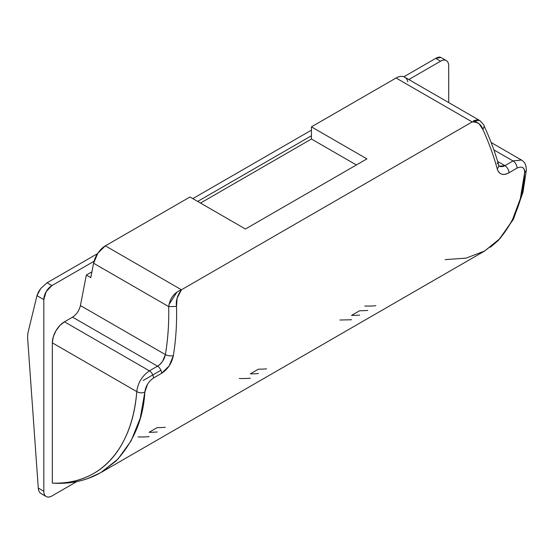 <?xml version="1.0" encoding="UTF-8"?>
<svg xmlns="http://www.w3.org/2000/svg" width="554" height="554" viewBox="0 0 554 554"><rect width="100%" height="100%" fill="white"/><g stroke="black" fill="none" stroke-linecap="round" stroke-linejoin="round"><path stroke-width="0.83" d="M147.586 384.171L144.85 392.017C143.396 418.554 133.819 441.531 116.118 460.956L100.78 472.638L484.501 251.107L498.42 240.235C514.437 221.787 523.177 199.295 524.624 172.758L526.3 170.466C526.196 162.931 523.738 161.699 521.487 160.037L512.997 160.944L493.891 149.912L512.997 160.944A5.727 3.303 60 0 1 517.041 168.111L508.946 172.786C506.141 174.413 503.662 174.842 501.495 174.074C499.362 173.312 497.928 171.518 497.18 168.7C493.829 156.256 489.071 143.202 482.922 129.539L479.155 123.854C477.091 122.067 474.757 121.43 472.16 121.935L181.456 289.777L177.086 298.253L176.511 306.438C176.968 323.391 175.916 339.803 173.347 355.661L169.136 365.965L161.56 373.348L153.465 378.022L161.56 373.348C167.717 369.393 171.65 363.493 173.347 355.661C175.916 339.803 176.968 323.391 176.511 306.438C175.666 301.037 177.308 295.483 181.456 289.777L105.364 245.844L97.899 253.116L93.584 263.233L90.794 277.63L86.341 275.061L91.916 271.841L86.341 275.061L90.794 277.63L93.584 263.233L168.693 306.597C169.074 323.134 167.966 339.131 165.376 354.595L80.42 305.545L86.341 275.061L80.42 305.545L165.376 354.595L162.551 361.374C159.94 364.504 158.264 366.104 157.516 366.18L72.567 317.137C76.563 314.52 79.18 310.656 80.42 305.545L80.413 305.566M100.78 472.638L87.601 478.656L82.047 480.366M490.435 247.216L498.434 240.353L513.426 219.315L523.018 192.155L526.3 170.48L524.624 172.758C524.825 170.244 524.188 168.52 522.706 167.592M407.841 81.798C407.162 79.077 405.722 77.366 403.534 76.66C401.338 75.953 398.845 76.404 396.068 78.01L311.445 126.859L311.445 139.019L200.513 203.069L311.445 139.019L311.445 126.859L396.068 78.01L472.16 121.935L181.456 289.777L105.364 245.844L189.98 196.989L105.364 245.844A17.181 9.917 120 0 0 93.584 263.233L168.693 306.597L176.511 306.438M38.274 488.088L27.7 339.041A28.628 16.53 60 0 1 28.212 331.77A28.628 16.53 -120 0 0 27.7 339.041L38.274 488.088C38.461 490.775 39.417 492.617 41.135 493.607L46.197 496.529C44.611 495.615 43.821 493.87 43.821 491.287L43.821 299.61L46.197 291.626L51.917 285.58L47.062 282.775L97.566 253.621L47.062 282.775L40.754 288.482L36.973 295.656L28.212 331.77L36.973 295.656L43.821 299.61L36.973 295.656L38.351 292.159L40.754 288.482L47.062 282.775L51.917 285.58L94.055 261.253L51.917 285.58A11.454 6.613 -60 0 0 43.821 299.61L43.821 491.287L38.274 488.088L43.821 491.287A11.454 6.613 -60 0 0 46.197 496.529C47.776 497.444 49.68 497.257 51.917 495.962L76.784 481.606L51.917 495.962A11.454 6.613 -60 0 1 46.197 496.529M72.581 317.13L64.472 321.812L72.567 317.137L157.516 366.18L149.414 370.855L64.472 321.812A17.181 9.917 120 0 0 52.325 342.85L136.769 391.609C137.849 382.897 142.066 375.979 149.414 370.855L64.472 321.812L59.825 325.565L55.885 330.883L53.246 336.95L52.325 342.85L136.769 391.609C135.605 405.68 132.863 418.464 128.528 429.952C124.151 441.545 118.341 451.351 111.084 459.37C103.743 467.479 95.108 473.559 85.171 477.603C75.109 481.71 64.16 483.538 52.325 483.109L52.325 342.85L52.325 483.109C100.412 485.256 132.586 447.978 136.769 391.609C139.456 393.132 142.149 393.271 144.85 392.017C145.647 386.221 148.52 381.554 153.465 378.022A5.727 3.303 -120 0 0 149.414 370.855A5.727 3.303 60 0 1 153.465 378.022M497.056 163.098A5.727 3.913 164.5 0 1 498.662 165.016A5.727 3.913 164.5 0 1 497.18 168.7C499.029 174.475 502.949 175.84 508.946 172.786A5.727 3.303 -120 0 0 504.902 165.618L497.631 161.429L504.902 165.618L512.997 160.944L504.902 165.618A5.727 3.303 60 0 1 508.946 172.786L517.041 168.111A5.727 3.303 -120 0 0 512.997 160.944L521.376 159.974M499.216 166.214L504.902 165.618C504.154 166.408 502.52 166.719 499.985 166.553M473.393 120.862L477.527 119.657M479.085 120.128L480.283 120.938M404.614 77.138A17.181 9.917 120 0 0 396.068 78.01L472.16 121.935C477.846 121.97 481.433 124.498 482.922 129.539C489.071 143.202 493.829 156.256 497.18 168.7A5.727 3.913 -15.5 0 0 498.662 165.016M189.98 196.989L245.45 229.01L366.914 158.887L311.445 126.859L366.914 158.887L245.45 229.01L189.98 196.989M168.915 304.652L176.975 292.041M192.82 198.623L311.445 130.135L192.82 198.623M403.866 76.777L435.742 58.371L440.603 61.175L408.79 79.547L440.603 61.175C442.84 59.887 444.751 59.7 446.33 60.608C447.909 61.522 448.698 63.274 448.698 65.85L448.698 102.587L448.698 65.85A11.454 6.613 -60 0 0 446.33 60.608L440.887 57.471C439.696 56.778 437.979 57.083 435.742 58.371L403.866 76.777M311.445 135.744L197.674 201.427L311.445 135.744M160.902 370.259L143.285 380.425L160.902 370.259M356.388 164.967L311.445 139.019L356.388 164.967M440.887 57.471L435.742 58.371L440.603 61.175A11.454 6.613 -60 0 1 446.33 60.608M149.144 436.635A206.13 119.013 60 0 1 138.064 436.919M250.366 378.195A206.13 119.013 60 0 1 239.28 378.479M364.795 306.016A206.13 119.013 -120 0 0 375.875 305.732M339.907 320.018L351.582 319.755M266.557 368.846A206.13 119.013 60 0 1 258.406 369.186L250.311 373.867A206.13 119.013 -120 0 0 258.462 373.521M165.341 427.286A206.13 119.013 60 0 1 157.191 427.626L149.088 432.3A206.13 119.013 -120 0 0 157.239 431.961M367.78 310.406A206.13 119.013 60 0 1 359.629 310.752L351.527 315.427A206.13 119.013 -120 0 0 359.678 315.081M181.456 289.777C174.108 292.72 169.856 298.329 168.693 306.597C169.06 323.127 167.952 339.124 165.376 354.595A5.727 2.292 9.5 0 0 173.347 355.661A5.727 2.292 -170.5 0 1 165.376 354.595C164.226 359.768 161.602 363.625 157.516 366.18A5.727 3.303 60 0 1 161.56 373.348A5.727 3.303 -120 0 0 157.516 366.18L149.414 370.855C142.066 375.979 137.849 382.897 136.769 391.609C139.456 393.118 142.149 393.257 144.85 392.017L140.224 418.215L131.139 440.818L117.898 459.141L100.883 472.548C86.389 480.803 70.206 484.328 52.325 483.109M517.041 168.111C522.048 165.895 524.569 167.447 524.624 172.758L520.296 198.782L512.028 220.907L500.04 238.518L484.598 251.017L466.101 258.129L445.153 259.618M482.922 129.539L484.231 126.187C484.341 125.315 482.686 123.341 479.279 120.253L472.16 121.935M521.466 160.023L491.156 142.523M479.314 120.26L404.655 77.158M499.244 166.2L498.648 164.981C495.228 152.627 490.422 139.691 484.231 126.187"/></g></svg>
